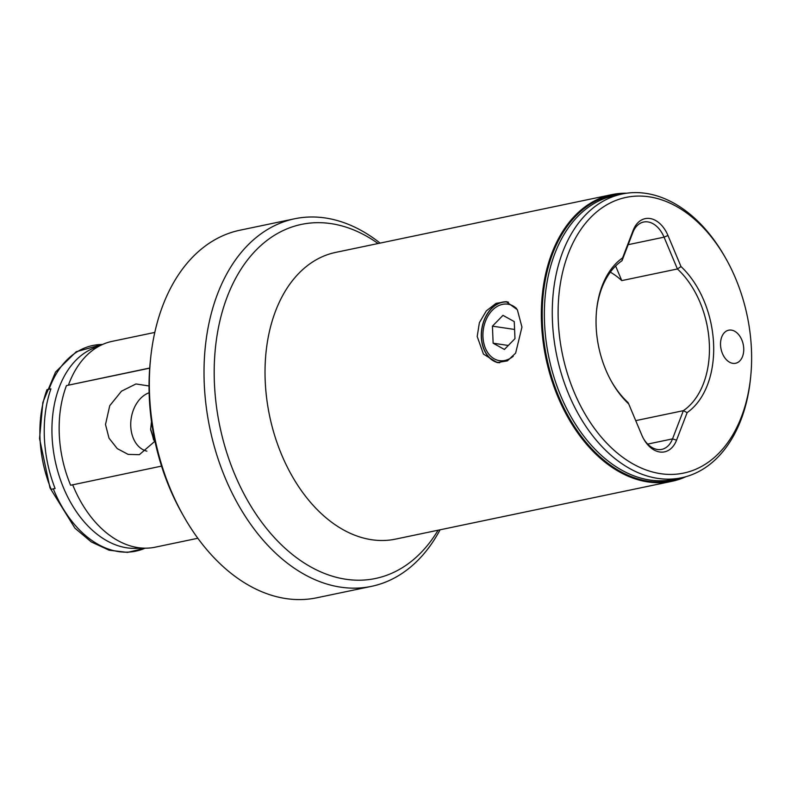<?xml version="1.0" encoding="UTF-8"?>
<svg xmlns="http://www.w3.org/2000/svg" width="791" height="791" viewBox="0 0 791 791"><rect width="100%" height="100%" fill="white"/><g stroke="black" fill="none" stroke-linecap="round" stroke-linejoin="round"><path stroke-width="1.19" d="M720.542 345.014A16.898 11.321 78.2 0 0 735.59 363.277A16.898 11.321 78.2 0 0 743.728 348.455A16.898 11.321 78.2 0 0 728.669 330.193A16.898 11.321 78.2 0 0 720.542 345.014M681.011 266.567A85.616 57.377 -101.8 0 1 713.591 343.976A85.616 57.377 -101.8 0 1 687.132 412.615L676.552 440.172A29.287 19.627 -101.8 0 1 643.785 439.153A29.287 19.627 -101.8 0 1 641.758 435.001L628.716 403.934A85.616 57.377 -101.8 0 1 611.71 381.905A85.616 57.377 -101.8 0 1 596.632 309.805A85.616 57.377 -101.8 0 1 622.596 257.886L633.176 230.329A29.287 19.627 -101.8 0 1 667.97 235.5L681.011 266.567L677.412 268.97L621.756 280.607L615.625 266.003M635.727 420.634L683.355 410.677A82.62 55.36 78.2 0 0 709.349 344.125A82.62 55.36 78.2 0 0 677.412 268.97L664.064 237.162A26.291 17.61 78.2 0 0 643.617 222.034A26.291 17.61 78.2 0 0 632.84 232.524L622.013 260.733A82.62 55.36 78.2 0 0 596.562 310.487M508.455 302.172A30.602 22.049 -81.5 0 0 481.462 337.055A30.602 22.049 -81.5 0 0 499.754 362.753M521.951 327.108L515.633 353.132L507.387 360.874L497.144 362.565L483.449 354.091L477.2 336.472L479.386 322.669L486.336 310.863L496.076 303.358L506.2 301.648L517.354 309.726L521.951 327.108M507.169 301.826A30.79 22.188 -81.5 0 0 481.324 337.085A30.79 22.188 -81.5 0 0 498.182 362.683M611.374 381.311A82.62 55.36 78.2 0 0 627.955 402.441L628.716 403.934M750.649 377.109L750.461 378.958A144.951 97.135 -101.8 0 1 681.545 477.764A144.951 97.135 -101.8 0 1 552.444 321.106A144.951 97.135 -101.8 0 1 622.181 193.993A144.951 97.135 -101.8 0 1 724.922 256.887L725.841 258.509A140.818 94.366 -101.8 0 1 751.45 349.602A140.818 94.366 -101.8 0 1 750.649 377.109A140.818 94.366 -101.8 0 1 650.894 471.535A140.818 94.366 -101.8 0 1 558.278 320.899A140.818 94.366 -101.8 0 1 616.861 200.064A140.818 94.366 -101.8 0 1 725.841 258.509M686.054 476.647A146.454 98.133 -101.8 0 1 671.945 481.304A146.454 98.133 -101.8 0 1 541.509 323.025A146.454 98.133 -101.8 0 1 611.967 194.596A146.454 98.133 -101.8 0 1 626.769 193.212M378.098 243.519A180.882 121.201 78.2 0 0 214.41 382.992A180.882 121.201 78.2 0 0 302.864 562.114A180.882 121.201 78.2 0 0 438.076 530.217M440.083 529.802A187.764 125.818 -101.8 0 1 371.473 586.358A187.764 125.818 -101.8 0 1 204.246 383.427A187.764 125.818 -101.8 0 1 294.588 218.781A187.764 125.818 -101.8 0 1 380.105 243.094M149.034 385.968L135.943 383.961L121.488 391.179L109.731 405.724L105.51 424.49L109.02 438.174L117.295 448.645L128.152 454.4L139.345 454.687L154.947 441.21M149.707 368.033L66.454 385.583C60.966 400.276 58.574 416.471 59.266 434.16C60.057 451.849 63.844 468.885 70.626 485.259L161.552 466.107M55.093 488.502C48.716 472.059 45.127 454.983 44.345 437.285C43.643 419.606 45.838 403.45 50.921 388.826L46.966 389.656C41.626 404.379 39.303 420.555 40.005 438.184C40.776 455.774 44.484 472.83 51.138 489.332L55.093 488.502M154.641 441.783L150.656 429.197L151.496 421.583M146.879 451.147A30.038 21.644 98.5 0 1 130.762 426.24A30.038 21.644 98.5 0 1 149.123 392.761M193.479 532.076L189.781 526.45M371.473 586.358L316.786 597.788A187.764 125.818 -101.8 0 1 183.71 516.325L182.039 513.379A180.249 120.786 -101.8 0 1 149.262 396.775A180.249 120.786 -101.8 0 1 150.28 361.576L150.636 358.204A187.764 125.818 -101.8 0 1 239.9 230.221L294.588 218.781M183.71 516.325A187.764 125.818 -101.8 0 1 149.568 394.867A187.764 125.818 -101.8 0 1 150.636 358.204M197.839 538.266L155.263 547.174A105.144 70.458 -101.8 0 1 146.345 548.173L135.063 548.371A103.018 69.025 -101.8 0 1 52.058 436.059A103.018 69.025 -101.8 0 1 93.219 348.337L103.631 343.996A105.144 70.458 -101.8 0 1 112.213 341.336L154.789 332.428M68.471 385.029A105.144 70.458 -101.8 0 1 103.631 343.996M146.345 548.173A105.144 70.458 -101.8 0 1 72.643 484.705M150.705 430.047A46.936 31.452 -101.8 0 1 153.583 439.944M50.921 388.826L46.966 389.656M149.697 368.161L66.454 385.583M610.336 272.144A82.62 55.36 -101.8 0 1 621.756 280.607M643.449 438.54A26.291 17.61 78.2 0 0 661.751 449.377A26.291 17.61 78.2 0 0 672.528 438.886L683.355 410.677L687.132 412.615M622.013 260.733L622.596 257.886M516.602 308.559A28.535 20.566 -81.5 0 0 494.8 308.045A28.535 20.566 -81.5 0 0 482.925 334.712A28.535 20.566 -81.5 0 0 513.3 356.197M502.977 315.352L492.427 326.159L493.139 343.215L504.411 349.454L514.971 338.647L514.249 321.601L502.977 315.352M508.306 345.469L493.139 343.215M514.585 329.452L492.427 326.159M681.545 477.764L673.625 479.415A144.951 97.135 -101.8 0 1 544.534 322.758A144.951 97.135 -101.8 0 1 614.271 195.654L622.181 193.993M682.633 477.517A145.831 97.718 -101.8 0 1 542.389 322.995A145.831 97.718 -101.8 0 1 623.278 193.775M611.967 194.596L335.671 252.398A146.454 98.133 78.2 0 0 265.203 380.817A146.454 98.133 78.2 0 0 395.638 539.096L671.945 481.304M49.111 389.103A105.055 70.399 -101.8 0 1 102.464 344.49L76.272 351.708L55.528 372.057L42.852 402.362L39.55 438.629L49.991 487.889L74.937 528.17L91.291 541.934L109.148 550.22L127.489 552.395L145.079 548.193A105.055 70.399 -101.8 0 1 53.284 488.779M628.183 244.676L664.064 237.162L667.97 235.5M647.681 444.087L672.528 438.886L676.552 440.172M632.84 232.524L633.176 230.329"/></g></svg>
